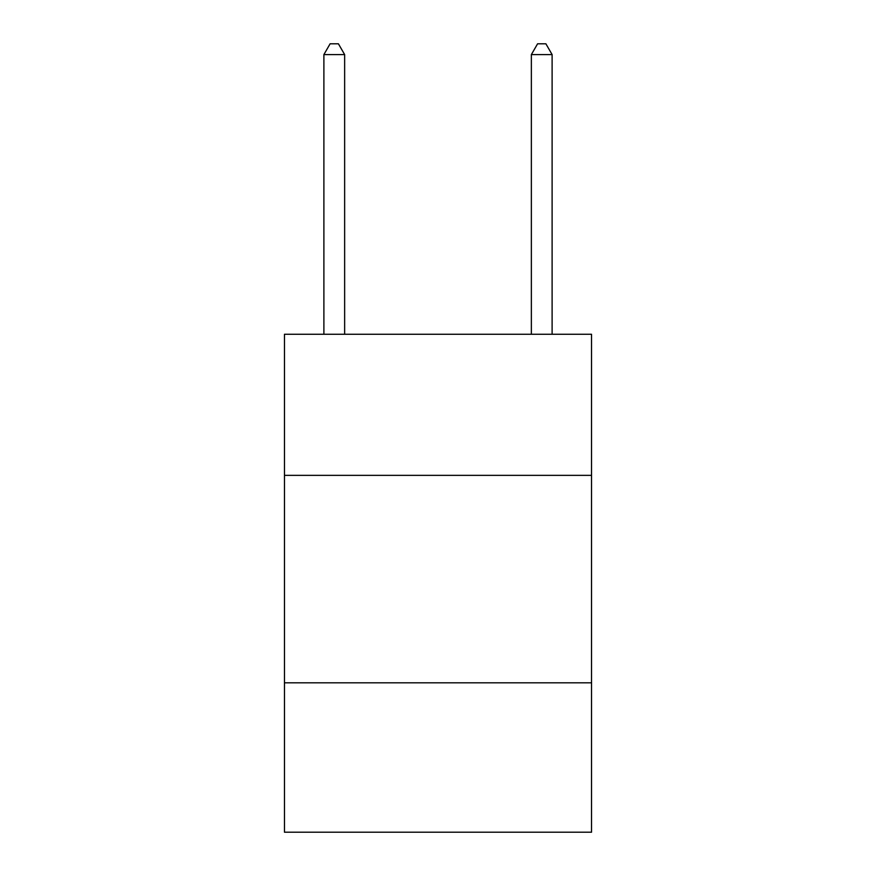 <?xml version="1.0" encoding="UTF-8"?>
<svg xmlns="http://www.w3.org/2000/svg" width="876" height="876" viewBox="0 0 876 876"><rect width="100%" height="100%" fill="white"/><g stroke="black" fill="none" stroke-linecap="round" stroke-linejoin="round"><path stroke-width="1.31" d="M591.53 475.35L591.53 334.26L284.47 334.26L284.47 475.35L591.53 475.35L591.53 832.2L284.47 832.2L284.47 475.35M591.53 682.82L284.47 682.82M344.64 334.26L344.64 54.586L323.89 54.586L323.89 334.26M323.89 54.586L330.11 43.8L338.41 43.8L344.64 54.586M552.11 334.26L552.11 54.586L531.36 54.586L531.36 334.26M531.36 54.586L537.59 43.8L545.89 43.8L552.11 54.586"/></g></svg>
